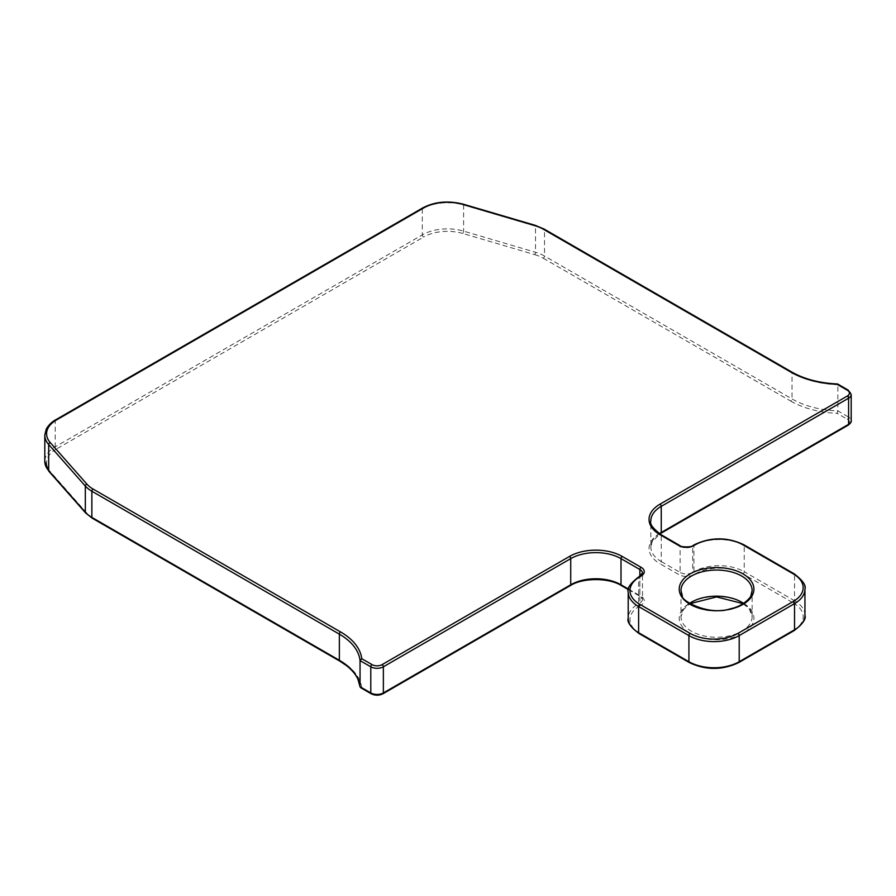 <?xml version="1.0" encoding="UTF-8"?>
<svg xmlns="http://www.w3.org/2000/svg" width="896" height="896" viewBox="0 0 896 896"><rect width="100%" height="100%" fill="white"/><g stroke="black" fill="none" stroke-linecap="round" stroke-linejoin="round"><path stroke-width="0.67" stroke-dasharray="4.48 3.36" d="M371.157 693.75A1.781 1.03 -60 0 0 372.042 693.661L360.046 686.739M660.878 533.322A1.781 1.03 60 0 1 659.982 533.232L847.336 425.062A7.112 4.11 0 0 0 847.336 419.25L837.066 413.325L837.85 410.872L837.85 384.742L848.59 390.947A1.781 1.03 120 0 0 848.232 390.13M837.066 384.283L837.85 384.742A71.131 41.07 0 0 1 792.008 372.792L544.522 229.902L544.522 256.043A35.56 20.53 0 0 0 535.517 252.258L463.602 231.112A35.56 20.53 0 0 0 422.307 234.886L55.216 446.824A35.56 20.53 0 0 0 44.8 461.339M339.718 661.08A1.781 1.03 120 0 0 340.614 660.99L93.117 518.101A1.781 1.03 120 0 1 92.232 518.19M93.117 518.101A33.79 19.51 0 0 1 86.901 513.173A1.781 1.299 -41.4 0 1 85.568 512.893M86.901 513.173L50.266 471.643A1.781 1.299 -41.4 0 1 48.933 471.374M463.299 204.187A1.781 0.661 106.4 0 1 463.602 204.971L535.517 226.128L535.517 252.258A1.781 0.661 -73.6 0 1 534.71 254.632L462.795 233.475A1.781 0.661 106.4 0 0 463.602 231.112L463.602 204.971A35.56 20.53 0 0 0 422.307 208.746L422.307 234.886A1.781 1.03 -120 0 0 423.562 237.059L56.47 448.997A1.781 1.03 60 0 1 55.216 446.824L55.216 420.683A1.781 1.03 60 0 1 55.586 419.877M56.47 448.997A33.79 19.51 0 0 0 50.266 471.643M462.795 233.475A33.79 19.51 0 0 0 423.562 237.059M534.71 254.632A33.79 19.51 0 0 1 543.256 258.216A1.781 1.03 120 0 0 544.522 256.043L792.008 398.933A71.131 41.07 0 0 0 837.85 410.872L848.59 417.077L848.59 390.947A8.893 5.13 0 0 1 851.2 394.576M543.256 258.216L790.754 401.106A1.781 1.03 120 0 0 792.008 398.933L792.008 372.792A1.781 1.03 -60 0 0 791.65 371.974M847.336 419.25A1.781 1.03 120 0 0 848.59 417.077A8.893 5.13 0 0 1 851.2 420.706M847.336 425.062A1.781 1.03 -120 0 0 848.232 425.152M659.378 533.669A35.56 20.53 0 0 0 650.832 547.019A35.56 20.53 0 0 0 661.248 561.546A1.781 1.03 -60 0 1 659.982 563.718L678.843 574.605A1.781 1.03 120 0 0 680.109 572.432A8.893 5.13 0 0 0 692.675 572.432A1.781 1.03 -120 0 0 693.941 574.605A10.674 6.16 0 0 1 678.843 574.605M659.982 533.232A37.341 21.56 0 0 0 659.982 563.718M661.248 561.546L680.109 572.432L680.109 546.291L661.248 535.405L661.248 561.546M693.045 545.485A1.781 1.03 -120 0 0 692.675 546.291L693.941 545.574L693.941 571.704A1.781 1.03 -120 0 0 695.195 573.877A33.79 19.51 0 0 1 742.974 573.877A1.781 1.03 120 0 0 744.229 571.704A35.56 20.53 0 0 0 693.941 571.704L692.675 572.432L692.675 546.291A8.893 5.13 180 0 1 680.109 546.291A1.781 1.03 -60 0 0 679.739 545.485M695.195 573.877L693.941 574.605M694.31 544.757A1.781 1.03 60 0 0 693.941 545.574A35.56 20.53 180 0 1 744.229 545.574L744.229 571.704L794.528 600.746A1.781 1.03 120 0 1 793.274 602.918L742.974 573.877M804.944 615.261A35.56 20.53 0 0 0 794.528 600.746L794.528 574.605L744.229 545.574A1.781 1.03 120 0 0 743.859 544.757M793.274 602.918A33.79 19.51 0 0 1 793.274 630.504A1.781 1.03 -120 0 0 794.158 630.594M793.274 630.504L737.946 662.446A1.781 1.03 -120 0 0 738.83 662.536M638.982 633.494A1.781 1.03 120 0 0 639.867 633.405L690.166 662.446A1.781 1.03 -60 0 1 689.27 662.536M690.166 662.446A33.79 19.51 0 0 0 737.946 662.446M628.522 589.109L639.867 595.661A1.781 1.03 120 0 0 640.237 596.478L642.477 599.29A8.893 5.13 0 0 0 639.867 595.661L639.867 576.789L638.613 577.506L638.613 603.646L639.867 602.918A8.893 5.13 0 0 0 642.477 599.29L642.477 573.16A8.893 5.13 180 0 1 639.867 576.789L639.867 602.918A1.781 1.03 -120 0 0 641.122 605.102L639.867 605.819A1.781 1.03 60 0 1 638.613 603.646A35.56 20.53 0 0 0 628.197 618.162M639.867 605.819A33.79 19.51 0 0 0 639.867 633.405M628.41 589.646L640.237 596.478A1.781 1.03 120 0 0 641.122 596.389A10.674 6.16 0 0 1 641.122 605.102M621.376 585.581A1.781 1.03 120 0 0 622.261 585.491L641.122 596.389M570.349 585.581A1.781 1.03 60 0 1 569.453 585.491A37.341 21.56 0 0 1 622.261 585.491M382.995 693.75A1.781 1.03 60 0 1 382.099 693.661L569.453 585.491M372.042 693.661A7.112 4.11 0 0 0 382.099 693.661M790.754 401.106A72.912 42.09 0 0 0 837.066 413.325M361.771 687.736A72.912 42.09 0 0 0 340.614 660.99M680.736 624.232A37.341 21.56 0 0 0 727.082 638.848A37.341 21.56 0 0 0 752.405 612.091A37.341 21.56 0 0 0 706.059 597.475A37.341 21.56 0 0 0 680.736 624.232M689.55 603.355A35.56 20.53 0 0 0 681.005 616.717A35.56 20.53 0 0 0 682.45 622.496A35.56 20.53 0 0 0 721.627 637.034A35.56 20.53 0 0 0 752.136 616.717A35.56 20.53 0 0 0 750.691 610.926A35.56 20.53 0 0 0 743.59 603.355M638.982 576.699A1.781 1.03 60 0 0 638.613 577.506A35.56 20.53 0 0 0 628.197 592.032M660.878 534.587A1.781 1.03 -60 0 1 661.248 535.405A35.56 20.53 180 0 1 650.832 520.89L650.832 547.019L652.03 542.002L659.814 533.949M535.214 225.333A1.781 0.661 106.4 0 1 535.517 226.128A35.56 20.53 180 0 1 544.522 229.902A1.781 1.03 120 0 0 544.152 229.085M794.158 573.798A1.781 1.03 -60 0 1 794.528 574.605A35.56 20.53 180 0 1 804.944 589.131M422.677 207.939A1.781 1.03 -120 0 0 422.307 208.746L55.216 420.683A35.56 20.53 180 0 0 44.8 435.21M639.867 576.789A1.781 1.03 60 0 1 640.237 575.971M743.142 603.646L749.515 609.347L752.136 616.717L752.136 590.576A35.56 20.53 180 0 1 721.627 610.904A35.56 20.53 180 0 1 682.45 596.355A35.56 20.53 180 0 1 681.005 590.576L681.005 616.717L683.413 609.65L689.998 603.646"/><path stroke-width="1.34" d="M360.584 687.613L360.058 686.862M361.771 658.694A72.912 42.09 0 0 0 340.614 631.96A1.781 1.03 -60 0 0 339.349 634.133L91.862 491.243L91.862 517.384A1.781 1.03 120 0 0 92.232 518.19L85.568 512.893A1.781 1.299 -41.4 0 1 85.322 512.187A35.56 20.53 0 0 0 91.862 517.384L339.349 660.274L339.349 634.133A71.131 41.07 180 0 1 360.046 660.598L370.787 666.803A1.781 1.03 -60 0 1 372.042 664.619L361.771 658.694L360.046 660.598L360.046 686.739L370.787 692.933A8.893 5.13 0 0 0 383.365 692.933L570.718 584.774A1.781 1.03 60 0 1 570.349 585.581C582.826 577.595 608.888 577.595 621.376 585.581L628.41 589.646M463.299 204.187A1.781 0.661 106.4 0 0 462.795 204.434A33.79 19.51 0 0 0 423.562 208.018A1.781 1.03 -120 0 0 422.677 207.939C434.661 201.645 448.202 200.39 463.299 204.187L535.214 225.333L544.152 229.085A1.781 1.03 120 0 0 543.256 229.174L790.754 372.064A72.912 42.09 0 0 0 837.066 384.283L837.85 384.742M360.046 686.739A71.131 41.07 0 0 0 339.349 660.274A1.781 1.03 120 0 0 339.718 661.08L346.405 665.538C352.038 670.006 355.902 674.643 357.986 679.426L360.046 686.84M422.677 207.939L55.586 419.877A1.781 1.03 60 0 1 56.47 419.966A33.79 19.51 0 0 0 50.266 442.613A1.781 1.299 138.6 0 0 48.675 444.528L85.322 486.046L85.322 512.187L48.675 470.658A1.781 1.299 -41.4 0 0 48.933 471.374L44.8 461.339A35.56 20.53 0 0 0 48.675 470.658L48.675 444.528A35.56 20.53 180 0 1 44.8 435.21L44.8 461.339M659.982 504.19A1.781 1.03 -120 0 1 661.248 506.363L848.59 398.205A1.781 1.03 -120 0 0 847.336 396.021L659.982 504.19A37.341 21.56 0 0 0 659.982 534.677A1.781 1.03 -60 0 1 660.878 534.587C652.613 528.091 649.264 523.522 650.832 520.89A35.56 20.53 180 0 1 661.248 506.363L661.248 532.504L848.59 424.334A8.893 5.13 0 0 0 851.2 420.706C851.659 421.646 850.674 423.125 848.232 425.152A1.781 1.03 -120 0 0 848.59 424.334L848.59 398.205A8.893 5.13 0 0 0 851.2 394.576L851.2 420.706M659.378 533.669A35.56 20.53 0 0 1 661.248 532.504A1.781 1.03 60 0 1 660.878 533.322L848.232 425.152M794.528 629.776A35.56 20.53 0 0 0 804.944 615.261C806.355 618.845 802.76 623.952 794.158 630.594A1.781 1.03 -120 0 0 794.528 629.776L739.2 661.718L739.2 635.589L794.528 603.646L794.528 629.776M738.83 662.536A1.781 1.03 -120 0 0 739.2 661.718A35.56 20.53 0 0 1 688.912 661.718A1.781 1.03 -60 0 0 689.27 662.536C705.79 670.376 722.31 670.376 738.83 662.536L794.158 630.594M628.197 618.162L628.197 592.032A35.56 20.53 0 0 0 638.613 606.547L638.613 632.688A1.781 1.03 120 0 0 638.982 633.494C630.403 626.898 626.808 621.79 628.197 618.162A35.56 20.53 0 0 0 638.613 632.688L688.912 661.718L688.912 635.589L638.613 606.547A1.781 1.03 -60 0 1 639.867 604.374L690.166 633.405A33.79 19.51 0 0 0 737.946 633.405L793.274 601.462A33.79 19.51 0 0 0 793.274 573.877L742.974 544.846A33.79 19.51 0 0 0 695.195 544.846L693.941 545.574A1.781 1.03 -120 0 0 693.045 545.485L694.31 544.757A1.781 1.03 60 0 1 695.195 544.846M639.867 604.374A33.79 19.51 0 0 1 639.867 576.789A1.781 1.03 60 0 0 638.982 576.699L642.477 573.16A8.893 5.13 180 0 0 639.867 569.52L639.867 576.789L641.122 576.061A10.674 6.16 0 0 0 641.122 567.347A1.781 1.03 120 0 0 639.867 569.52L621.006 558.634L621.006 584.774L628.522 589.109M641.122 567.347L622.261 556.461A1.781 1.03 -60 0 0 621.006 558.634A35.56 20.53 0 0 0 570.718 558.634L570.718 584.774A35.56 20.53 0 0 1 621.006 584.774A1.781 1.03 120 0 0 621.376 585.581M622.261 556.461A37.341 21.56 0 0 0 569.453 556.461A1.781 1.03 60 0 1 570.718 558.634L383.365 666.803L383.365 692.933A1.781 1.03 60 0 1 382.995 693.75L570.349 585.581M382.995 693.75C379.053 695.654 375.099 695.654 371.157 693.75A1.781 1.03 -60 0 1 370.787 692.933L370.787 666.803A8.893 5.13 180 0 0 383.365 666.803A1.781 1.03 -120 0 0 382.099 664.619L569.453 556.461M743.59 603.355A35.56 20.53 0 0 0 689.55 603.355M690.166 633.405A1.781 1.03 -60 0 0 688.912 635.589A35.56 20.53 0 0 0 739.2 635.589A1.781 1.03 60 0 0 737.946 633.405M793.274 573.877A1.781 1.03 -60 0 1 794.158 573.798C802.738 580.395 806.333 585.502 804.944 589.131A35.56 20.53 180 0 1 794.528 603.646A1.781 1.03 -120 0 0 793.274 601.462M93.117 489.07A1.781 1.03 -60 0 0 91.862 491.243A35.56 20.53 180 0 1 85.322 486.046A1.781 1.299 -41.4 0 1 86.901 484.131A33.79 19.51 0 0 0 93.117 489.07L340.614 631.96M50.266 442.613L86.901 484.131M423.562 208.018L56.47 419.966M462.795 204.434L534.71 225.59A1.781 0.661 106.4 0 1 535.214 225.333M543.256 229.174A33.79 19.51 0 0 0 534.71 225.59M790.754 372.064A1.781 1.03 -60 0 1 791.65 371.974L544.152 229.085M837.726 384.059L848.232 390.13A1.781 1.03 120 0 0 847.336 390.219A7.112 4.11 0 0 1 847.336 396.021M660.878 534.587L679.739 545.485A1.781 1.03 -60 0 0 678.843 545.574L659.982 534.677M678.843 545.574A10.674 6.16 0 0 0 693.941 545.574M694.31 544.757C710.83 536.906 727.339 536.906 743.859 544.757A1.781 1.03 120 0 0 742.974 544.846M640.237 575.971A1.781 1.03 60 0 1 641.122 576.061M372.042 664.619A7.112 4.11 0 0 0 382.099 664.619M837.066 384.283L847.336 390.219M681.005 590.576A35.56 20.53 180 0 1 711.514 570.259A35.56 20.53 180 0 1 750.691 584.797A35.56 20.53 180 0 1 752.136 590.576L750.949 595.571C751.542 596.232 743.971 606.099 730.822 608.675C707.829 616.504 679.784 599.558 682.326 595.84L681.005 590.576M752.405 583.061A37.341 21.56 0 0 0 706.059 568.434A37.341 21.56 0 0 0 680.736 595.19A37.341 21.56 0 0 0 727.082 609.818A37.341 21.56 0 0 0 752.405 583.061M92.232 518.19L339.718 661.08M85.568 512.893L48.933 471.374M660.878 533.322L659.814 533.949M638.982 633.494L689.27 662.536M360.651 687.691L371.157 693.75M743.142 603.646L716.576 596.926L689.998 603.646M804.944 589.131L804.944 615.261M55.586 419.877C55.451 419.899 49.818 422.778 46.278 429.072L44.8 435.21M848.232 390.13L851.2 394.576M679.739 545.485C680.568 547.355 692.194 547.366 693.045 545.485M794.158 573.798L743.859 544.757M638.982 576.699C630.403 583.296 626.808 588.403 628.197 592.032M791.65 371.974C804.16 379.098 819.414 383.096 837.402 383.97"/></g></svg>
